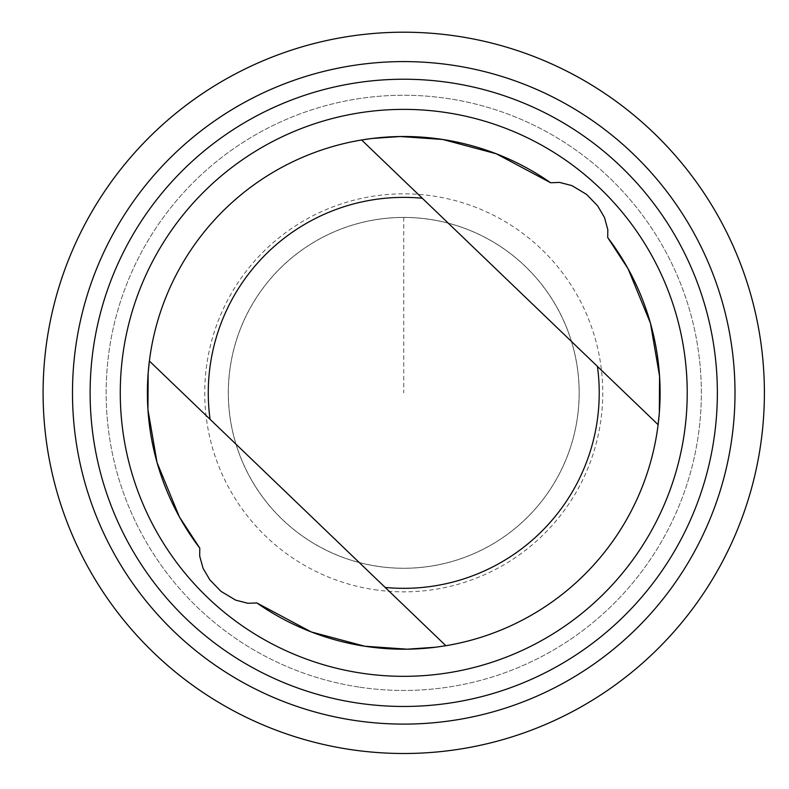 <?xml version="1.0" encoding="UTF-8"?>
<svg xmlns="http://www.w3.org/2000/svg" width="789" height="789" viewBox="0 0 789 789"><rect width="100%" height="100%" fill="white"/><g stroke="black" fill="none" stroke-linecap="round" stroke-linejoin="round"><path stroke-width="0.59" stroke-dasharray="3.94 2.96" d="M377.842 566.354A175.424 175.424 0 0 1 266.445 283.665A175.424 175.424 0 0 1 566.956 328.54A175.424 175.424 0 0 1 377.842 566.354A175.444 175.444 0 0 0 577.262 418.762A175.444 175.444 0 0 0 429.66 219.332A175.444 175.444 0 0 0 230.23 366.944A175.444 175.444 0 0 0 377.842 566.374A175.424 175.424 0 0 1 266.445 283.665A175.424 175.424 0 0 1 566.956 328.54A175.424 175.424 0 0 1 377.842 566.354A175.444 175.444 0 0 0 566.975 328.53A175.444 175.444 0 0 0 266.435 283.655A175.444 175.444 0 0 0 377.842 566.374A175.444 175.444 0 0 0 577.262 418.762A175.444 175.444 0 0 0 429.66 219.332A175.444 175.444 0 0 0 230.23 366.944A175.444 175.444 0 0 0 377.842 566.374M435.498 647.236A256.356 256.356 0 0 0 445.874 645.718L149.377 361.027A256.356 256.356 0 0 1 361.628 139.978L658.115 424.679M377.852 566.315A175.385 175.385 0 0 0 577.203 418.752A175.385 175.385 0 0 0 429.65 219.391A175.385 175.385 0 0 0 230.289 366.954A175.385 175.385 0 0 0 377.852 566.315M359.804 687.199A297.611 297.611 0 0 0 680.631 283.744A297.611 297.611 0 0 0 170.818 207.615A297.611 297.611 0 0 0 359.804 687.199A297.611 297.611 0 0 0 680.631 283.744A297.611 297.611 0 0 0 170.818 207.615A297.611 297.611 0 0 0 359.804 687.199M403.751 217.429L403.751 392.853M374.361 589.679A199.015 199.015 0 0 0 588.9 319.89A199.015 199.015 0 0 0 247.983 268.98A199.015 199.015 0 0 0 374.361 589.679"/><path stroke-width="1.18" d="M256.849 602.944L311.27 631.95L364.725 646.221L407.232 649.179L435.498 647.236L445.874 645.718A256.356 256.356 0 0 0 607.708 237.548L607.816 229.638L604.453 217.429L597.687 205.909L586.592 194.419L571.867 185.593L559.569 182.417L550.653 182.762A256.356 256.356 0 0 0 199.795 548.158L199.686 556.067L203.049 568.267L209.805 579.797L220.9 591.286L235.625 600.113L247.933 603.289L256.849 602.944A256.356 256.356 0 0 0 435.498 647.236M550.653 182.762L496.222 153.756L442.777 139.485L400.27 136.527L371.994 138.47L361.628 139.978L422.312 198.256A195.475 195.475 0 0 0 210.071 419.304L445.874 645.718A256.356 256.356 0 0 0 658.115 424.679L659.348 412.519L659.555 376.097L650.432 323.105L628.083 268.793L607.708 237.548M422.312 198.256L658.115 424.679M350.494 749.55A360.652 360.652 0 0 0 739.283 260.626A360.652 360.652 0 0 0 121.467 168.382A360.652 360.652 0 0 0 350.494 749.55M354.833 720.475A331.252 331.252 0 0 0 711.934 271.406A331.252 331.252 0 0 0 144.476 186.677A331.252 331.252 0 0 0 354.833 720.475M357.437 703.029A313.608 313.608 0 0 0 695.523 277.876A313.608 313.608 0 0 0 158.283 197.654A313.608 313.608 0 0 0 357.437 703.029M361.885 673.224A283.478 283.478 0 0 0 667.484 288.922A283.478 283.478 0 0 0 181.874 216.413A283.478 283.478 0 0 0 361.885 673.224M210.071 419.304L149.377 361.027L148.154 373.187L147.938 409.609L157.06 462.591L179.409 516.913L199.795 548.158M385.18 587.45A195.475 195.475 0 0 0 597.431 366.402"/></g></svg>
